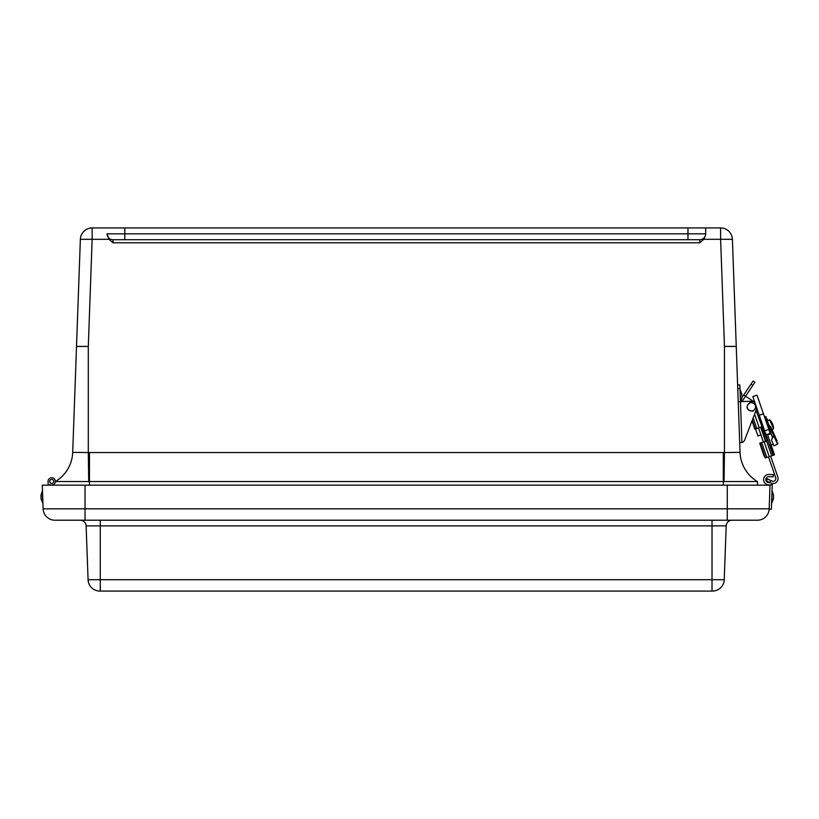 <?xml version="1.0" encoding="UTF-8"?>
<svg xmlns="http://www.w3.org/2000/svg" width="819" height="819" viewBox="0 0 819 819"><rect width="100%" height="100%" fill="white"/><g stroke="black" fill="none" stroke-linecap="round" stroke-linejoin="round"><path stroke-width="1.23" d="M757.38 481.521A35.381 35.381 0 0 1 740.048 452.344L740.048 452.364A35.381 35.381 -2.1 0 0 757.37 481.521L757.544 485.155L757.38 481.521L55.375 481.521A35.381 35.381 2.1 0 0 72.707 452.364A35.381 35.381 0 0 1 55.375 481.521L55.375 481.572M705.661 234.848L703.828 239.302L720.618 239.302L720.618 227.928A11.794 11.794 0 0 1 732.401 239.302L720.618 239.302L724.457 346.437L736.25 346.437L732.401 239.302A11.794 11.794 0 0 0 720.618 227.928L705.661 227.928L705.661 234.848L705.661 227.928L687.97 227.928L687.97 233.825L107.094 233.825L108.937 239.302L112.991 242.803L112.991 239.721A5.897 5.897 0 0 1 107.094 233.825L107.094 234.848M703.828 239.302L699.764 242.803L699.764 239.721A5.897 5.897 0 0 0 705.661 233.825A5.897 5.897 0 0 1 699.764 239.721L687.97 239.721L687.97 233.825L705.661 233.825M107.094 233.825A5.897 5.897 0 0 0 112.991 239.721L124.795 239.721L124.795 227.928L92.148 227.928A11.794 11.794 0 0 0 80.364 239.302L76.515 346.437L88.298 346.437L92.148 239.302L108.937 239.302M76.515 346.437L72.707 452.364L76.515 346.437M124.795 227.928L687.97 227.928M736.25 346.437L740.048 452.364L736.25 346.437L730.343 346.355M124.795 239.721L687.97 239.721M723.3 485.155L723.3 452.549L89.466 452.549A84.398 84.347 0 0 0 88.298 452.559L88.708 481.521M724.057 481.521L724.457 452.559A84.398 84.347 -0 0 0 723.3 452.549M88.298 346.437L88.298 452.559L72.707 452.364M740.048 452.364L724.457 452.559L724.457 346.437M48.198 485.155L48.065 481.531A3.655 3.655 0 0 1 52.303 477.794A3.655 3.655 0 0 1 55.149 482.667A3.655 3.655 0 0 1 49.826 484.531L49.846 485.155L49.826 484.531M51.792 483.415A2.007 2.007 0 0 1 49.949 480.466A2.007 2.007 0 0 1 53.419 480.343A2.007 2.007 0 0 1 51.792 483.415M53.716 481.654A2.007 2.007 0 0 0 50.932 479.565A2.007 2.007 0 0 0 50.522 483.015A2.007 2.007 0 0 0 53.716 481.654M53.563 485.155L53.593 484.551M85.033 520.208L757.391 520.208A11.794 11.794 0 0 0 769.184 508.824L85.033 508.824L85.033 520.208L54.904 520.208L85.033 520.208M100.276 520.208L100.276 525.89L726.187 525.89A5.897 5.897 0 0 1 732.084 520.208L757.391 520.208A11.794 11.794 0 0 0 769.184 508.824L770.003 485.155L42.291 485.155L43.12 508.824A11.794 11.794 0 0 0 54.904 520.208A11.794 11.794 0 0 1 43.12 508.824A11.794 11.794 0 0 0 54.904 520.208M726.187 525.89A5.897 5.897 0 0 1 732.084 520.208A5.897 5.897 0 0 0 726.187 525.89L724.231 579.709A11.794 11.794 0 0 1 712.448 591.072L99.857 591.072A11.794 11.794 0 0 1 88.073 579.709L86.118 525.89L100.276 525.89L100.276 591.072M80.221 520.208A5.897 5.897 0 0 1 86.118 525.89A5.897 5.897 0 0 0 80.221 520.208A5.897 5.897 0 0 1 86.118 525.89M768.601 484.838L772.235 484.961L771.385 509.101L769.174 509.019L770.014 484.879L768.601 484.838A5.19 5.19 0 0 1 763.595 479.463A5.19 5.19 0 0 1 768.969 474.457L773.351 474.611L773.269 476.832L768.887 476.678A2.969 2.969 0 0 0 765.816 479.545A2.969 2.969 0 0 0 768.683 482.616L770.085 482.667M768.887 476.678A2.969 2.969 0 0 0 765.816 479.545A2.969 2.969 0 0 0 768.683 482.616L770.095 482.667A2.222 2.222 0 0 1 772.235 484.961M772.02 491.134L771.846 502.938L773.443 498.884L771.6 502.927M772.256 491.144L773.576 495.3L773.443 498.884M40.95 495.352L42.271 491.195L42.68 502.989L41.073 498.935L40.95 495.352L42.506 491.195M765.724 457.872L774.508 454.842L770.648 443.693L774.508 454.842M755.599 411.496L755.824 412.162M756.613 408.845L757.544 410.309L757.288 411.66L755.272 412.356M765.448 457.872A3.716 0.839 70.9 0 1 763.646 454.658L759.704 443.253L760.319 443.038L765.448 457.872M756.541 411.916L767.208 440.653L760.319 443.038M770.444 447.635A24.12 13.002 70.9 0 0 770.618 444.676L774.17 454.954M760.933 427.108L765.785 441.144M765.212 432.504L773.095 455.323M768.406 428.163L769.133 427.907L771.129 433.701L767.618 434.909L767.393 434.244M761.701 426.842L754.852 429.207L751.985 420.925L744.625 440.151L756.633 408.804A5.569 5.569 0 0 0 756.817 408.2M766.389 480.866L769.737 482.493L770.71 480.487L767.372 478.869L766.389 480.866M768.529 456.9L775.685 477.62A2.785 2.785 0 0 1 771.836 481.04L770.71 480.487M771.6 483.333A5.016 5.016 0 0 0 777.794 476.893L770.638 456.173M765.478 441.257L760.626 427.211M764.598 438.697L765.601 441.605L765.274 439.701M758.527 427.938L763.369 441.984M768.13 425.01L769.133 427.907M771.129 433.701L772.491 437.653M767.618 434.909L772.358 448.638L771.109 445.014L773.279 444.256M768.089 420.792L769.573 419.737A13.094 13.094 0 0 1 772.501 423.832A13.094 13.094 -23.8 0 1 773.597 428.746L769.573 419.737M755.548 428.961L757.964 435.984L760.953 434.961L757.964 435.984M752.794 410.769A4.187 4.187 0 0 1 747.317 406.009A4.187 4.187 0 0 1 754.166 403.644A4.187 4.187 0 0 1 752.794 410.769M777.528 444.205L772.501 432.934L773.351 432.555C779.401 446.109 779.401 446.109 773.351 432.555L773.771 435.79L771.406 440.059L773.965 445.792L777.528 444.205L777.999 442.977M771.406 440.059L773.627 435.462M775.767 437.981L771.068 427.446C765.018 413.892 765.018 413.892 771.068 427.446L770.218 427.825L772.501 432.934M767.239 424.795L769.092 425.307L770.218 427.825L768.949 424.969L771.068 427.446M767.106 424.396L768.949 424.969L765.192 416.554L766.42 417.025L764.506 416.861M759.254 415.243L752.825 396.621L757.012 395.178L763.441 413.8L759.254 415.243L765.98 434.735L770.177 433.282L763.441 413.8M754.811 402.375A5.569 5.569 0 0 0 751.228 401.238L740.458 401.627L739.864 384.92L737.632 385.002M744.625 440.151A3.716 3.716 0 0 1 741.922 442.465L739.7 442.536M741.922 442.465L740.458 401.627L738.236 401.709M765.898 441.502L765.222 439.568A3.716 3.716 0 0 1 765.243 439.578M773.351 432.555L775.194 436.691M776.125 438.769L777.159 441.103M768.048 420.669L767.249 418.898M754.534 402.18L745.597 396.171L754.934 382.299L753.081 381.06L742.014 397.512M741.963 401.576L745.597 396.171L743.754 394.922M740.048 390.161L740.693 401.617M740.284 390.151L741.891 394.205L742.024 397.788L740.816 401.617M89.466 485.155L89.466 452.549M112.991 242.803L699.764 242.803M80.364 239.302L92.148 239.302L92.148 227.928A11.794 11.794 0 0 0 80.364 239.302M727.262 520.208L727.262 485.155M85.033 485.155L85.033 508.824L43.12 508.824M757.391 520.208A11.794 11.794 0 0 0 769.184 508.824M712.018 520.208L712.018 579.709L724.231 579.709A11.794 11.794 0 0 1 712.448 591.072M99.857 591.072A11.794 11.794 0 0 1 88.073 579.709L712.018 579.709L712.018 591.072M764.086 441.738L769.236 456.664M761.69 442.567L766.84 457.483M766.553 440.888L771.703 455.804M754.565 414.189L759.233 427.692M753.163 417.864L756.838 428.521M752.354 419.973L755.466 428.992M768.836 429.402L764.639 430.845M739.997 388.605L737.765 388.687M752.876 385.36L751.023 384.111M42.916 502.979L41.073 498.935M770.863 429.269L769.737 429.668M773.597 428.746C772.307 429.647 771.713 429.78 771.826 429.156C771.713 429.78 772.307 429.647 773.597 428.746M752.937 411.199C757.585 406.419 756.623 403.47 750.05 402.375C745.239 407.207 746.201 410.145 752.937 411.199"/></g></svg>
